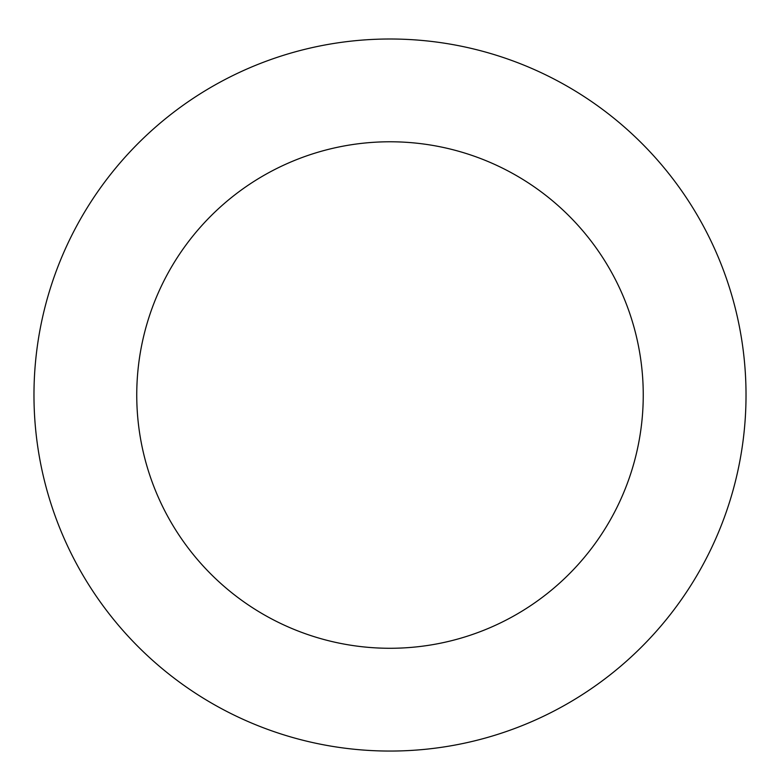 <?xml version="1.0" encoding="UTF-8"?>
<svg xmlns="http://www.w3.org/2000/svg" width="780" height="780" viewBox="0 0 780 780"><rect width="100%" height="100%" fill="white"/><g stroke="black" fill="none" stroke-linecap="round" stroke-linejoin="round"><path stroke-width="1.17" d="M735.969 311.005A356.031 356.031 0 0 0 144.251 137.416A356.031 356.031 0 0 0 289.78 736.661A356.031 356.031 0 0 0 735.969 311.005M636.1 335.264A253.256 253.256 0 0 0 215.192 211.78A253.256 253.256 0 0 0 318.708 638.04A253.256 253.256 0 0 0 636.1 335.264"/></g></svg>
